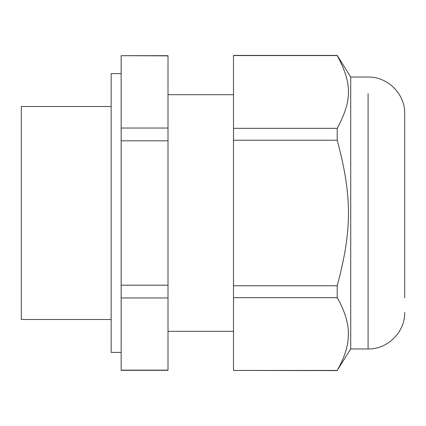 <?xml version="1.0" encoding="UTF-8"?>
<svg xmlns="http://www.w3.org/2000/svg" width="426" height="426" viewBox="0 0 426 426"><rect width="100%" height="100%" fill="white"/><g stroke="black" fill="none" stroke-linecap="round" stroke-linejoin="round"><path stroke-width="0.64" d="M111.159 319.5L21.3 319.5L21.3 106.5L111.159 106.5M121.144 352.382L111.159 352.382L111.159 73.618L121.144 73.618M121.144 55.854L121.144 285.186L168.004 285.186L168.004 55.678L121.144 55.678L168.004 55.854M168.004 285.186L168.004 370.322L121.144 370.322L121.144 297.96L168.004 297.96M121.144 140.814L168.004 140.814M121.144 285.186L121.144 297.96M121.144 370.146L168.004 370.146M121.144 128.04L168.004 128.04M368.091 93.688L368.091 348.953L350.72 348.953L350.72 77.047L337.2 55.412L233.501 55.412L233.501 370.439L337.2 370.439C344.538 357.526 348.239 345.949 348.303 335.704C348.937 324.49 345.236 311.811 337.2 297.673L337.2 285.766C352.233 229.763 352.233 196.226 337.2 140.234L337.2 128.327C352.233 100.328 352.233 83.56 337.2 55.561L337.2 55.412M350.72 348.953L337.2 370.439M404.7 297.934L404.7 113.657C405.206 94.093 387.649 76.542 368.091 77.047L350.72 77.047M337.2 297.673L233.501 297.673M337.2 370.588L233.501 370.439M337.2 55.561L233.501 55.561M337.2 128.327L233.501 128.327M337.2 140.234L233.501 140.234M337.2 285.766L233.501 285.766M168.004 331.316L233.501 331.316M168.004 94.684L233.501 94.684M368.091 348.953C387.649 349.458 405.206 331.907 404.7 312.343"/></g></svg>
